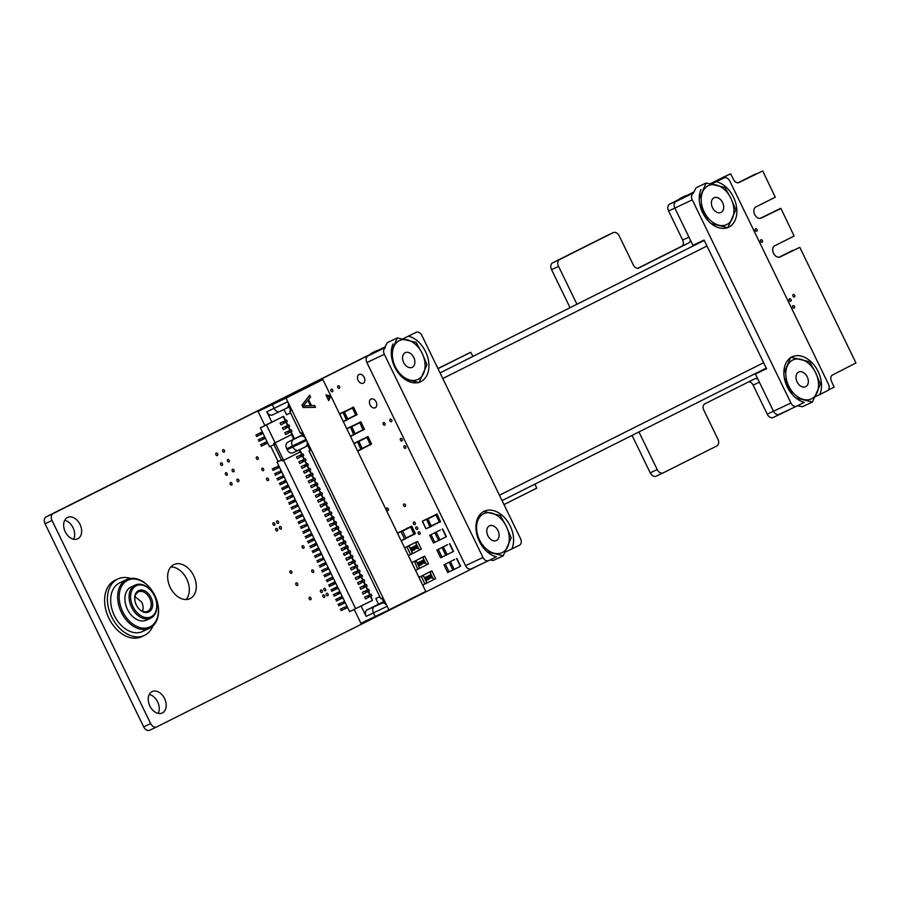 <?xml version="1.0" encoding="UTF-8"?>
<svg xmlns="http://www.w3.org/2000/svg" width="901" height="901" viewBox="0 0 901 901"><rect width="100%" height="100%" fill="white"/><g stroke="black" fill="none" stroke-linecap="round" stroke-linejoin="round"><path stroke-width="1.35" d="M828.289 390.065L834.135 387.126L831.488 381.224A5.091 3.548 -115.2 0 1 832.434 375.053L855.95 362.945L799.806 247.325L780.075 256.931A6.183 4.302 -115.2 0 1 780.018 256.954A6.183 4.302 -115.2 0 1 773.508 253.249A6.183 4.302 -115.2 0 1 774.68 245.815L794.119 236.062L780.953 208.491L761.21 218.076A6.172 4.302 -115.2 0 1 761.142 218.11A6.172 4.302 -115.2 0 1 754.644 214.404A6.172 4.302 -115.2 0 1 755.826 206.971L775.265 197.218L762.708 170.92L738.955 182.531A5.091 3.548 -115.2 0 1 738.888 182.565A5.091 3.548 -115.2 0 1 733.549 179.524L730.553 173.803L710.596 183.815M792.553 250.455L779.038 257.224M760.174 218.38L780.649 208.322M755.455 174.039L737.998 182.79M730.553 173.803L723.571 177.092L730.553 173.814M693.77 192.262L676.606 200.867A5.654 3.942 64.8 0 0 675.626 201.678M723.571 177.092L710.292 183.759M693.916 191.969L669.623 204.155A5.654 3.942 64.8 0 0 668.576 210.992L682.676 240.049A5.102 3.559 -115.2 0 1 681.719 246.232L637.795 268.261M690.346 240.015A5.102 3.559 -115.2 0 1 688.702 242.943L638.741 268.002A5.091 3.548 -115.2 0 1 638.685 268.036A5.091 3.548 -115.2 0 1 633.347 265.007L619.235 235.961A5.654 3.942 64.8 0 0 613.311 232.616A5.654 3.942 64.8 0 0 613.243 232.649L559.611 259.544A5.654 3.942 64.8 0 0 558.564 266.392L576.944 304.245M606.396 235.871A5.654 3.942 64.8 0 0 606.328 235.904A5.654 3.942 64.8 0 0 606.272 235.927L552.64 262.833A5.654 3.942 64.8 0 0 551.581 269.681L570.051 307.703M472.946 356.402L470.727 352.268L437.999 368.689M437.92 368.52L470.727 352.268M384.952 347.155L53.091 513.604A5.654 3.942 64.8 0 0 52.021 520.451L150.67 723.604A5.654 3.942 64.8 0 0 156.605 726.961A5.654 3.942 64.8 0 0 156.673 726.927L481.157 564.172M385.099 346.862L46.109 516.892A5.654 3.942 64.8 0 0 45.05 523.74L143.698 726.893A5.654 3.942 64.8 0 0 149.634 730.238A5.654 3.942 64.8 0 0 149.69 730.215L156.537 726.983M503.986 504.583L536.714 488.162L534.957 484.107M638.944 431.939L657.201 469.545A5.654 3.942 64.8 0 0 663.136 472.901A5.654 3.942 64.8 0 0 663.204 472.867L716.824 445.972A5.654 3.942 64.8 0 0 717.883 439.114L703.782 410.068A5.091 3.548 -115.2 0 1 704.728 403.896L754.689 378.837A5.102 3.559 -115.2 0 1 754.745 378.803A5.102 3.559 -115.2 0 1 757.978 379.287M632.052 435.397L650.229 472.834A5.654 3.942 64.8 0 0 656.165 476.178A5.654 3.942 64.8 0 0 656.221 476.145L663.068 472.924M748.663 381.855A5.102 3.559 -115.2 0 1 753.123 385.11L767.224 414.156A5.654 3.942 64.8 0 0 773.148 417.501A5.654 3.942 64.8 0 0 773.216 417.467L780.075 414.246M778.96 414.483A5.654 3.942 64.8 0 0 780.131 414.212A5.654 3.942 64.8 0 0 780.187 414.19L789.096 409.718M793.015 305.63A1.363 0.957 64.8 0 0 794.186 308.097A1.363 0.957 64.8 0 0 793.015 305.63M789.58 298.738A1.363 0.957 64.8 0 0 790.763 301.204A1.363 0.957 64.8 0 0 789.58 298.738M793.229 294.514A1.363 0.957 64.8 0 0 794.412 296.981A1.363 0.957 64.8 0 0 793.229 294.514M416.149 526.961A1.363 0.957 64.8 0 0 417.321 529.428A1.363 0.957 64.8 0 0 416.149 526.961M413.762 522.039A1.363 0.957 64.8 0 0 414.944 524.506A1.363 0.957 64.8 0 0 413.762 522.039M418.537 531.872A1.363 0.957 64.8 0 0 419.708 534.338A1.363 0.957 64.8 0 0 418.537 531.872M326.601 593.263A1.363 0.957 64.8 0 0 327.773 595.73A1.363 0.957 64.8 0 0 326.601 593.263M158.182 713.389A11.826 8.244 64.8 0 0 157.709 702.059A11.826 8.244 64.8 0 0 149.273 694.468M152.055 691.641A11.826 8.244 64.8 0 0 149.803 705.888A11.826 8.244 64.8 0 0 162.259 712.984A11.826 8.244 64.8 0 0 164.68 698.771A11.826 8.244 64.8 0 0 152.179 691.585A11.826 8.244 64.8 0 0 152.055 691.641M323.189 594.975A1.363 0.957 64.8 0 0 324.371 597.431A1.363 0.957 64.8 0 0 323.189 594.975M324.214 588.353A1.363 0.957 64.8 0 0 325.385 590.808A1.363 0.957 64.8 0 0 324.214 588.353M312.118 569.973A1.363 0.957 64.8 0 0 313.289 572.439A1.363 0.957 64.8 0 0 312.118 569.973M309.482 597.262A1.363 0.957 64.8 0 0 310.665 599.728A1.363 0.957 64.8 0 0 309.482 597.262M320.812 590.054A1.363 0.957 64.8 0 0 321.984 592.52A1.363 0.957 64.8 0 0 320.812 590.054M296.181 582.936A1.363 0.957 64.8 0 0 297.353 585.402A1.363 0.957 64.8 0 0 296.181 582.936M403.963 504.042A1.363 0.957 64.8 0 0 405.135 506.508A1.363 0.957 64.8 0 0 403.963 504.042M386.844 508.04A1.363 0.957 64.8 0 0 388.027 510.507A1.363 0.957 64.8 0 0 386.844 508.04M302.477 545.769A1.363 0.957 64.8 0 0 303.66 548.236A1.363 0.957 64.8 0 0 302.477 545.769M290.302 570.851A1.363 0.957 64.8 0 0 291.485 573.306A1.363 0.957 64.8 0 0 290.302 570.851M186.135 599.525A18.82 13.121 64.8 0 0 186.856 579.298A18.82 13.121 64.8 0 0 170.818 566.966M173.747 564.668A18.82 13.121 64.8 0 0 170.165 587.339A18.82 13.121 64.8 0 0 189.976 598.636A18.82 13.121 64.8 0 0 193.839 576.021A18.82 13.121 64.8 0 0 173.949 564.578A18.82 13.121 64.8 0 0 173.747 564.668M279.806 526.589A1.363 0.957 64.8 0 0 280.988 529.056A1.363 0.957 64.8 0 0 279.806 526.589M277.058 520.924A1.363 0.957 64.8 0 0 278.24 523.38A1.363 0.957 64.8 0 0 277.058 520.924M276.078 528.459A1.363 0.957 64.8 0 0 277.26 530.926A1.363 0.957 64.8 0 0 276.078 528.459M273.33 522.794A1.363 0.957 64.8 0 0 274.501 525.26A1.363 0.957 64.8 0 0 273.33 522.794M760.951 239.767A1.363 0.957 64.8 0 0 762.122 242.234A1.363 0.957 64.8 0 0 760.951 239.767M404.279 445.826A1.363 0.957 64.8 0 0 405.45 448.293A1.363 0.957 64.8 0 0 404.279 445.826M400.697 438.449A1.363 0.957 64.8 0 0 401.88 440.916A1.363 0.957 64.8 0 0 400.697 438.449M755.579 228.708A1.363 0.957 64.8 0 0 756.75 231.174A1.363 0.957 64.8 0 0 755.579 228.708M383.488 422.637A1.363 0.957 64.8 0 0 384.671 425.103A1.363 0.957 64.8 0 0 383.488 422.637M390.302 419.224A1.363 0.957 64.8 0 0 391.485 421.691A1.363 0.957 64.8 0 0 390.302 419.224M359.048 374.489A4.843 3.379 64.8 0 0 358.125 380.312A4.843 3.379 64.8 0 0 363.227 383.218A4.843 3.379 64.8 0 0 364.218 377.406A4.843 3.379 64.8 0 0 359.105 374.456A4.843 3.379 64.8 0 0 359.048 374.489M370.975 399.053A4.843 3.379 64.8 0 0 370.063 404.887A4.843 3.379 64.8 0 0 375.154 407.793A4.843 3.379 64.8 0 0 376.145 401.97A4.843 3.379 64.8 0 0 371.032 399.03A4.843 3.379 64.8 0 0 370.975 399.053M262.168 468.193A1.363 0.957 64.8 0 0 263.34 470.649A1.363 0.957 64.8 0 0 262.168 468.193M266.978 478.104A1.363 0.957 64.8 0 0 268.16 480.571A1.363 0.957 64.8 0 0 266.978 478.104M256.695 456.931A1.363 0.957 64.8 0 0 257.877 459.397A1.363 0.957 64.8 0 0 256.695 456.931M331.275 389.243A1.363 0.957 64.8 0 0 332.458 391.71A1.363 0.957 64.8 0 0 331.275 389.243M338.089 385.831A1.363 0.957 64.8 0 0 339.272 388.286A1.363 0.957 64.8 0 0 338.089 385.831M237.312 479.152A1.363 0.957 64.8 0 0 238.495 481.618A1.363 0.957 64.8 0 0 237.312 479.152M232.537 469.32A1.363 0.957 64.8 0 0 233.719 471.786A1.363 0.957 64.8 0 0 232.537 469.32M230.498 482.564A1.363 0.957 64.8 0 0 231.681 485.031A1.363 0.957 64.8 0 0 230.498 482.564M225.734 472.743A1.363 0.957 64.8 0 0 226.906 475.199A1.363 0.957 64.8 0 0 225.734 472.743M227.773 459.499A1.363 0.957 64.8 0 0 228.944 461.954A1.363 0.957 64.8 0 0 227.773 459.499M222.998 449.667A1.363 0.957 64.8 0 0 224.169 452.133A1.363 0.957 64.8 0 0 222.998 449.667M220.959 462.911A1.363 0.957 64.8 0 0 222.13 465.378A1.363 0.957 64.8 0 0 220.959 462.911M216.184 453.079A1.363 0.957 64.8 0 0 217.366 455.546A1.363 0.957 64.8 0 0 216.184 453.079M73.623 539.237A11.826 8.244 64.8 0 0 73.139 527.896A11.826 8.244 64.8 0 0 64.714 520.305M67.485 517.489A11.826 8.244 64.8 0 0 65.232 531.736A11.826 8.244 64.8 0 0 77.689 538.832A11.826 8.244 64.8 0 0 80.121 524.619A11.826 8.244 64.8 0 0 67.62 517.422A11.826 8.244 64.8 0 0 67.485 517.489M352.088 407.725L353.372 407.128M352.381 407.883L355.85 415.462L357.145 414.516L351.886 417.276M348.169 409.764L353.62 407.263L357.078 414.55L353.552 407.297M347.865 419.179L346.344 419.934L347.865 419.179L344.34 411.926L339.688 414.156M344.34 411.926L339.576 413.908L344.047 411.757M411.363 554.138L420.553 549.531M404.605 547.842L407.511 546.457A2.151 1.498 -115.2 0 1 407.534 546.445A2.151 1.498 -115.2 0 1 409.797 547.718L411.667 551.581A2.151 1.498 -115.2 0 1 411.273 554.194L410.597 554.532L406.847 546.794L416.69 541.85A2.151 1.498 64.8 0 0 415.992 543.314M405.923 547.166L412.624 543.799M420.654 549.486A2.151 1.498 -115.2 0 1 420.632 549.497A2.151 1.498 -115.2 0 1 418.379 548.225L416.499 544.35A2.151 1.498 -115.2 0 1 416.893 541.749L417.568 541.411L421.33 549.148L420.418 549.599A2.151 1.498 64.8 0 0 420.44 549.587L420.609 549.509M418.875 549.25A2.151 1.498 64.8 0 0 420.418 549.599M417.568 541.411L414.426 542.886M412.872 550.004L411.892 550.286L412.174 549.497L411.047 548.349L411.994 547.988L411.104 547.662L411.622 550.477L412.635 550.905L412.883 549.993M412.737 550.274L412.174 550.567M411.78 547.56L410.71 548.213M411.689 549.587L411.554 550.511L412.635 550.905M411.216 549.531L410.642 548.247M415.079 549.114L416.003 548.574L415.609 547.166L414.212 546.096L414.055 547.504L414.663 548.18L415.507 547.718L415.361 549.081M414.82 546.141L413.874 546.625M414.742 547.808L414.37 546.434L415.372 547.414L414.742 547.808L415.372 547.414M415.147 548.168L413.807 546.659M415.316 549.092L415.44 547.752M415.293 547.448L414.37 546.434M414.1 548.157L412.624 546.896L412.726 548.844L414.19 550.117L414.1 548.157M414.122 550.151L412.658 548.878L412.624 546.896M412.635 547.718L413.277 547.403L414.021 549.768L412.635 547.718M413.953 549.801L413.21 547.436M415.947 547.234L417.411 548.495L417.309 546.547L415.845 545.274L415.879 547.267L415.778 545.308M417.4 548.506L415.879 547.267M416.239 547.087L416.014 545.623L417.411 547.673L416.769 547.988L416.239 547.087M417.174 548.191L415.947 545.657M419.314 550.162L415.552 542.425L408.851 545.781L412.613 553.518M412.399 553.619L411.971 552.718M409.088 546.783L408.851 545.781M408.649 545.882L415.552 542.425M410.597 554.532L408.367 555.579M418.526 568.88L426.477 564.904L422.715 557.167L416.014 560.523L419.765 568.261M426.466 564.893L427.716 564.274M413.086 561.909L414.674 561.199A2.151 1.498 -115.2 0 1 414.697 561.188A2.151 1.498 -115.2 0 1 416.949 562.461L418.83 566.324A2.151 1.498 -115.2 0 1 418.424 568.936L417.76 569.274L414.483 561.289A2.151 1.498 64.8 0 0 414.46 561.3M427.817 564.229A2.151 1.498 -115.2 0 1 427.795 564.24A2.151 1.498 -115.2 0 1 425.531 562.967L423.65 559.093A2.151 1.498 -115.2 0 1 424.056 556.491L424.72 556.154L428.482 563.891L427.581 564.341A2.151 1.498 64.8 0 0 427.603 564.33L427.761 564.251M426.027 563.992A2.151 1.498 64.8 0 0 427.581 564.341M419.787 558.541L423.842 556.593A2.151 1.498 64.8 0 0 423.155 558.057M424.72 556.154L421.589 557.629M420.024 564.747L419.055 565.028L419.337 564.24L418.21 563.091L419.145 562.742L418.255 562.404L418.785 565.22L419.787 565.648L420.046 564.736M418.931 562.303L417.873 562.956M418.774 564.364L418.717 565.254L419.787 565.648M418.379 564.274L417.794 562.99M422.231 563.857L423.166 563.316L422.772 561.909L421.375 560.839L421.206 562.247L421.826 562.922L422.67 562.461L422.524 563.823M421.983 560.884L421.319 560.861M422.332 562.9L421.139 562.28L421.375 560.839M421.905 562.551L421.533 561.177L422.524 562.156L421.905 562.551L422.524 562.156M422.479 563.835L422.603 562.494M422.456 562.19L421.533 561.177M421.251 562.9L419.787 561.638L419.889 563.587L421.353 564.859L421.251 562.9M419.798 562.461L420.44 562.145L421.184 564.51L419.798 562.461M421.116 564.544L420.362 562.179M421.285 564.893L419.81 563.621L419.72 561.672M423.098 561.976L424.574 563.249L424.472 561.289L423.008 560.017L423.031 562.01L422.952 560.05M424.506 563.271L423.031 562.01M423.391 561.83L423.177 560.366L424.562 562.415L423.932 562.742L423.391 561.83M424.337 562.934L423.098 560.399M419.562 568.362L419.123 567.461M416.239 561.526L416.014 560.523M415.8 560.625L422.715 557.167M417.76 569.274L415.53 570.322M411.768 562.584L413.998 561.537M425.689 583.623L434.868 579.016M420.238 576.651L421.826 575.942A2.151 1.498 -115.2 0 1 421.848 575.93A2.151 1.498 -115.2 0 1 424.112 577.203L425.993 581.077A2.151 1.498 -115.2 0 1 425.587 583.679L424.923 584.017L421.161 576.28L421.826 575.942M434.969 578.971A2.151 1.498 -115.2 0 1 434.946 578.983A2.151 1.498 -115.2 0 1 432.694 577.71L430.813 573.836A2.151 1.498 -115.2 0 1 431.219 571.234L431.883 570.896L435.645 578.633L434.969 578.971M433.19 578.735A2.151 1.498 64.8 0 0 434.744 579.084A2.151 1.498 64.8 0 0 434.766 579.073L434.924 578.994M426.939 573.284L431.005 571.335A2.151 1.498 64.8 0 0 430.306 572.799M431.883 570.896L428.741 572.372M427.187 579.489L426.218 579.771L426.5 578.983L425.362 577.834L426.308 577.485L425.418 577.147L425.948 579.962L426.95 580.39L427.209 579.478M426.094 577.045L425.373 577.169M425.936 579.106L425.869 579.996L426.95 580.39M425.531 579.016L424.957 577.732L426.027 577.079L425.418 577.147M429.394 578.6L430.329 578.059L429.935 576.651L428.527 575.581L428.369 576.989L428.989 577.665L429.833 577.203L429.676 578.566M429.135 575.626L428.527 575.581M429.056 577.293L428.696 575.919L429.383 577.271M429.394 577.687L428.302 577.023L428.459 575.615M429.631 578.577L429.766 577.237M429.619 576.933L428.696 575.919M428.414 577.642L426.95 576.381L427.04 578.329L428.504 579.602L428.414 577.642M426.95 577.203L427.592 576.899L428.347 579.253L426.95 577.203M428.268 579.287L427.524 576.922M428.437 579.636L426.973 578.363L426.871 576.415M430.261 576.719L431.725 577.992L431.635 576.032L430.16 574.759L430.194 576.753L430.115 574.793M431.658 578.014L430.194 576.753M430.554 576.572L430.329 575.108L431.725 577.158L431.095 577.485L430.554 576.572M431.489 577.676L430.261 575.142M433.629 579.647L429.878 571.91L423.166 575.266L426.928 583.003M426.714 583.105L426.286 582.204M423.402 576.28L423.166 575.266M422.963 575.367L429.878 571.91M424.923 584.017L422.682 585.064M418.92 577.327L421.161 576.28M436.197 532.164L439.947 539.902L434.811 542.346L431.061 534.608L429.709 535.284L433.471 543.021L434.811 542.346L431.061 534.608L440.454 529.934M439.947 539.902L446.096 536.816L442.357 529.045M431.061 534.608L439.102 530.576L429.709 535.273L431.061 534.608L434.811 542.346M443.348 546.907L447.11 554.644L441.974 557.088L438.213 549.351L436.861 550.015L440.634 557.764L441.974 557.088L438.213 549.351L447.617 544.677M447.11 554.644L453.248 551.558L449.498 543.821M438.213 549.351L446.254 545.319L436.861 550.015L438.213 549.351L441.974 557.088M450.444 561.683L454.205 569.421L449.058 571.865L445.308 564.127L443.956 564.803L447.718 572.54L449.058 571.865L445.308 564.127L454.712 559.453M454.205 569.421L460.343 566.335L456.582 558.597M445.308 564.127L453.349 560.095L443.956 564.803L445.308 564.127L449.058 571.865M261.47 427.277L266.809 424.54L264.86 425.463L258.046 411.43L286.034 398.062L287.791 401.688A5.372 3.852 63.4 0 1 287.802 407.173L289.097 407.015L290.899 410.743L289.784 411.261L300.517 433.37L301.632 432.84L302.713 435.07L301.779 435.96A5.372 3.852 63.4 0 1 306.115 439.418L287.791 401.688L274.107 408.333A5.372 3.75 64.8 0 0 279.749 411.52A5.372 3.75 64.8 0 0 279.817 411.487L286.653 408.164A5.372 3.852 63.4 0 0 286.709 408.13L287.982 407.545M258.046 411.43L303.569 388.658L272.079 404.628L322.896 379.569L286.034 398.062M310.09 450.263L308.975 450.872L310.135 450.354L307.883 445.713L306.588 445.871A5.372 3.852 -116.6 0 0 306.577 440.386L388.905 609.921L360.918 623.289L354.217 609.481M361.121 606.058L366.133 616.385A5.372 3.75 -115.2 0 1 367.135 609.864L382.801 602.837A5.372 3.852 63.4 0 1 387.137 606.294L373.465 612.939L375.221 616.566M382.632 602.476L383.747 601.947L381.934 598.219L380.819 598.748L309.02 450.883M290.854 410.642L289.739 411.25L300.517 433.37M279.693 411.543L272.485 414.933A5.372 3.75 -115.2 0 1 272.429 414.967L286.709 408.13A5.372 3.852 63.4 0 0 287.802 407.173L286.777 408.108M308.975 450.872L380.819 598.748M291.519 434.597L293.76 439.204L287.712 442.233L301.598 435.6M301.565 435.6L301.779 435.96A5.372 3.852 63.4 0 0 300.27 436.219M305.563 446.795L298.546 450.207A5.372 3.75 -115.2 0 0 298.603 450.185L305.439 446.862A5.372 3.852 -116.6 0 0 305.507 446.828A5.372 3.852 -116.6 0 0 306.588 445.871L306.768 446.232M382.587 602.454L382.801 602.837A5.372 3.852 63.4 0 0 381.303 603.096M298.479 450.241L292.881 452.876A5.372 3.75 -115.2 0 1 292.825 452.899A5.372 3.75 -115.2 0 1 287.182 449.723L286.709 448.754A5.372 3.75 -115.2 0 1 287.712 442.233M298.997 449.993L299.999 452.065L282.227 460.985L281.709 459.915L283.049 459.251L281.416 460.017L273.96 444.666M272.429 414.967A5.372 3.75 -115.2 0 1 266.786 411.78L271.832 422.175L283.567 416.296L266.459 424.968L275.12 442.819L273.724 443.472L274.242 444.542L275.582 443.866L283.049 459.251M291.023 431.647L294.492 438.787L293.76 439.204M294.492 438.787L302.556 434.744M322.896 379.569L425.768 591.428L388.905 609.921M311.498 405.585L308.559 399.537L310.541 397.037L309.662 395.224L301.959 405.112L303.13 407.522L315.53 407.32L314.652 405.506L311.363 405.653L308.424 399.605L310.406 397.104L309.561 395.359M330.813 396.046L325.925 394.886L328.741 400.697L330.813 396.046L329.417 396.699L326.466 396.001M310.496 405.709L303.4 405.889L307.849 400.269L310.496 405.709L303.254 405.957L307.849 400.269M270.672 446.22L278.127 461.571M271.832 422.175L266.809 424.54M284.006 409.471L286.586 414.787L290.516 412.849M283.567 416.296L285.606 420.485M286.327 421.972L287.948 425.328M288.669 426.815L290.302 430.16M367.135 609.864L378.533 604.154L375.83 598.591L379.749 596.62L375.83 598.591M299.751 449.633L302.049 454.352M302.77 455.838L304.392 459.183M305.112 460.67L306.745 464.026M307.466 465.513L309.088 468.858M309.809 470.345L311.442 473.701M312.163 475.187L313.785 478.532M314.505 480.019L316.138 483.364M316.859 484.862L318.481 488.207M319.213 489.694L320.835 493.038M321.556 494.536L323.177 497.881M323.91 499.368L325.531 502.713M326.252 504.211L327.885 507.556M328.606 509.042L330.228 512.387M330.949 513.874L332.582 517.23M333.302 518.717L334.924 522.062M335.645 523.549L337.278 526.905M337.999 528.391L339.621 531.736M340.341 533.223L341.975 536.579M342.695 538.066L344.317 541.411M345.038 542.898L346.671 546.254M347.392 547.74L349.014 551.085M349.746 552.572L351.367 555.928M352.088 557.415L353.71 560.76M354.442 562.247L356.064 565.603M356.785 567.089L358.418 570.434M359.139 571.921L360.76 575.277M361.481 576.764L363.114 580.109M363.835 581.596L365.457 584.94M366.178 586.438L367.811 589.783M368.532 591.27L370.153 594.615M370.874 596.113L372.44 600.314M383.612 601.665L378.533 604.154M281.394 459.972L277.001 462.134L349.599 611.644L372.462 600.37L370.491 596.304M261.448 427.232L263.374 426.331L260.355 427.84L269.534 446.75L274.242 444.542M277.001 462.134L281.709 459.915M299.999 452.065L282.227 460.985M283.624 460.332L355.704 608.772M266.459 424.968L260.355 427.84M290.629 431.838L291.879 434.417L275.12 442.819M283.218 416.566L285.212 420.677M285.932 422.164L287.565 425.52M288.286 427.006L289.908 430.351L291.248 429.732L289.21 430.746L289.908 432.187L285.662 434.507L284.784 432.694L289.21 430.746M287.07 431.77L289.908 430.385M284.727 426.939L288.894 424.889L286.856 425.903L287.565 427.356L283.319 429.676L282.43 427.851L286.856 425.903M282.373 422.096L286.552 420.057L284.513 421.071L285.212 422.513L280.966 424.833L280.087 423.019L284.513 421.071M300.382 451.919L301.655 454.532L302.984 453.913L300.945 454.926L301.655 456.379L297.409 458.699L296.53 456.875L300.945 454.926M302.376 456.03L303.997 459.375L305.338 458.744L303.299 459.758L304.009 461.211L299.763 463.531L298.873 461.717L303.299 459.758M304.729 460.861L306.351 464.206M307.072 465.704L308.705 469.049M309.426 470.536L311.048 473.881M311.769 475.379L313.402 478.724L314.731 478.093L312.692 479.107L313.402 480.56L309.156 482.88L308.266 481.066L312.692 479.107M314.122 480.21L315.744 483.555L317.084 482.936L315.046 483.95L315.744 485.402L311.498 487.711L310.62 485.898L315.046 483.95M316.465 485.053L318.076 488.398L319.427 487.768L317.389 488.781L318.098 490.234L313.852 492.554L312.962 490.741L317.389 488.781M318.819 489.885L320.441 493.23L321.781 492.61L319.742 493.624L320.441 495.077L316.195 497.386L315.316 495.573L319.742 493.624M321.161 494.728L322.795 498.073L324.123 497.442L322.085 498.456L322.795 499.909L318.549 502.229L317.659 500.415L322.085 498.456M323.515 499.559L325.137 502.904L326.477 502.285L324.439 503.299L325.137 504.751L320.891 507.06L320.013 505.247L324.439 503.299M325.869 504.391L327.48 507.747L328.82 507.117L326.781 508.13L327.491 509.583L323.245 511.903L322.367 510.079L326.781 508.13M328.212 509.234L329.834 512.579M330.566 514.066L332.187 517.422L333.528 516.791L331.489 517.805L332.187 519.258L327.941 521.578L327.063 519.753L331.489 517.805M332.908 518.908L334.541 522.253M335.262 523.74L336.884 527.096L338.224 526.466L336.186 527.479L336.884 528.932L332.638 531.252L331.759 529.428L336.186 527.479M337.605 528.583L339.238 531.928L340.567 531.308L338.528 532.322L339.238 533.764L334.992 536.084L334.102 534.27L338.528 532.322M339.959 533.415L341.58 536.771L342.921 536.14L340.882 537.154L341.58 538.607L337.334 540.927L336.456 539.102L340.882 537.154M342.301 538.257L343.934 541.602M344.655 543.089L346.277 546.445L347.617 545.815L345.579 546.828L346.277 548.281L342.031 550.601L341.152 548.777L345.579 546.828M346.998 547.932L348.631 551.277L349.96 550.646L347.921 551.671L348.631 553.113L344.385 555.433L343.495 553.619L347.921 551.671M349.351 552.764L350.962 556.12L352.314 555.489L350.275 556.503L350.973 557.956L346.727 560.276L345.849 558.451L350.275 556.503M351.705 557.606L353.327 560.951M354.048 562.438L355.67 565.783L357.01 565.164L354.971 566.177L355.67 567.63L351.424 569.95L350.545 568.126L354.971 566.177M356.402 567.281L358.024 570.626L359.353 569.995L357.314 571.009L358.024 572.462L353.778 574.782L352.899 572.968L357.314 571.009M358.744 572.112L360.366 575.457L361.706 574.838L359.668 575.852L360.377 577.304L356.132 579.625L355.242 577.8L359.668 575.852M361.098 576.955L362.72 580.3L364.06 579.67L362.022 580.683L362.72 582.136L358.474 584.456L357.596 582.643L362.022 580.683M363.441 581.787L365.074 585.132L366.403 584.512L364.364 585.526L365.074 586.979L360.828 589.288L359.938 587.475L364.364 585.526M365.795 586.63L367.405 589.975L368.757 589.344L366.718 590.358L367.417 591.811L363.171 594.131L362.292 592.317L366.718 590.358M368.137 591.461L369.759 594.84L371.099 594.187L369.061 595.201L369.77 596.653L365.524 598.962L364.635 597.149L369.061 595.201M366.932 596.225L369.748 594.818M364.578 591.394L367.405 589.975M362.236 586.551L365.063 585.166M359.882 581.719L362.72 580.323M357.539 576.877L360.366 575.491M355.185 572.045L358.024 570.66M352.832 567.202L355.67 565.817M350.489 562.37L354.656 560.321L352.618 561.334L353.327 562.787L349.081 565.107L348.203 563.294L352.618 561.334M348.135 557.528L350.962 556.12M345.793 552.696L348.619 551.311M343.439 547.853L346.277 546.468M341.096 543.021L345.263 540.972L343.225 541.997L343.934 543.438L339.688 545.758L338.799 543.945L343.225 541.997M338.742 538.19L341.58 536.793M336.4 533.347L339.226 531.962M334.046 528.515L336.884 527.119M331.703 523.672L335.87 521.634L333.832 522.648L334.541 524.089L330.295 526.409L329.406 524.596L333.832 522.648M329.349 518.841L332.187 517.444M327.007 513.998L331.174 511.959L329.135 512.973L329.845 514.426L325.588 516.735L324.709 514.921L329.135 512.973M324.653 509.166L327.48 507.747M322.299 504.323L325.137 502.938M319.956 499.492L322.795 498.095M317.603 494.649L320.441 493.264M315.26 489.817L318.076 488.398M312.906 484.975L315.744 483.589M310.563 480.143L313.39 478.746M308.21 475.3L312.388 473.262L310.349 474.275L311.048 475.728L306.802 478.048L305.923 476.224L310.349 474.275M305.867 470.468L310.034 468.419L307.996 469.432L308.705 470.885L304.459 473.205L303.569 471.392L307.996 469.432M303.513 465.626L307.691 463.587L305.653 464.601L306.351 466.054L302.105 468.374L301.227 466.549L305.653 464.601M301.171 460.794L303.997 459.409M298.817 455.951L301.655 454.566M371.809 595.64L371.099 594.187L371.809 595.64L369.77 596.653M369.455 590.797L368.757 589.344L369.455 590.797L367.417 591.811M366.392 584.524L367.112 585.965L365.074 586.979M364.759 581.122L364.06 579.67L364.759 581.122L362.72 582.136M362.416 576.291L361.706 574.838L362.416 576.291L360.377 577.304M360.062 571.448L359.353 569.995L360.062 571.448L358.024 572.462M357.72 566.616L357.01 565.164L357.72 566.616L355.67 567.63M355.366 561.774L354.656 560.321L355.366 561.774L353.327 562.787M352.302 555.5L353.012 556.942L350.973 557.956M349.948 550.657L350.669 552.099L348.631 553.113M348.315 547.267L347.617 545.815L348.315 547.267L346.277 548.281M345.973 542.425L345.263 540.972L345.973 542.425L343.934 543.438M342.909 536.151L343.619 537.593L341.58 538.607M341.276 532.75L340.567 531.308L341.276 532.75L339.238 533.764M338.922 527.918L338.224 526.466L338.922 527.918L336.884 528.932M336.58 523.076L335.87 521.634L336.58 523.076L334.541 524.089M333.505 516.802L334.226 518.244L332.187 519.258M331.883 513.401L331.174 511.959L331.883 513.401L329.845 514.426M328.809 507.128L329.529 508.569L327.491 509.583M326.466 502.285L327.176 503.738L325.137 504.751M324.833 498.895L324.123 497.442L324.833 498.895L322.795 499.909M322.479 494.063L321.781 492.61L322.479 494.063L320.441 495.077M320.137 489.22L319.427 487.768L320.137 489.22L318.098 490.234M317.783 484.389L317.084 482.936L317.783 484.389L315.744 485.402M315.44 479.546L314.731 478.093L315.44 479.546L313.402 480.56M313.086 474.714L312.388 473.262L313.086 474.714L311.048 475.728M310.023 468.43L310.744 469.871L308.705 470.885M307.669 463.598L308.39 465.04L306.351 466.054M305.326 458.755L306.047 460.197L304.009 461.211M303.693 455.365L302.984 453.913L303.693 455.365L301.655 456.379M291.947 431.174L291.248 429.732L291.947 431.174L289.908 432.187M289.604 426.342L288.894 424.889L289.604 426.342L287.565 427.356M286.541 420.057L287.25 421.499L285.212 422.513M343.349 607.736L340.33 609.245M347.595 607.499L341.04 610.698M341.378 608.761L342.087 610.202M341.006 602.893L337.988 604.413M345.241 602.668L338.686 605.866M339.035 603.918L339.733 605.371M342.189 596.372L335.634 599.57M338.652 598.061L342.177 596.349M342.898 597.825L336.343 601.023M336.681 599.086L337.391 600.528M339.835 591.54L333.291 594.739M336.31 593.218L339.823 591.518M340.544 592.993L333.989 596.192M334.339 594.243L335.037 595.696M337.492 586.697L330.937 589.896M333.956 588.387L337.481 586.675M338.19 588.15L331.647 591.349M331.985 589.412L332.694 590.853M335.138 581.866L328.595 585.064M331.613 583.555L335.127 581.843M335.848 583.319L329.293 586.517M329.642 584.569L330.34 586.022M332.796 577.034L326.241 580.221M329.259 578.712L332.784 577M333.494 578.476L326.95 581.674M327.288 579.737L327.998 581.19M326.905 573.881L323.898 575.39M331.151 573.644L324.597 576.843M324.946 574.894L325.644 576.347M324.563 569.038L321.544 570.547M328.797 568.801L322.254 572M322.592 570.063L323.301 571.516M325.745 562.517L319.202 565.715M322.209 564.206L325.734 562.494M326.455 563.97L319.9 567.168M320.238 565.22L320.947 566.673M319.866 559.363L316.848 560.872M324.101 559.127L317.557 562.325M317.895 560.388L318.605 561.841M317.512 554.532L314.494 556.041M321.758 554.295L315.204 557.494M315.541 555.545L316.251 556.998M318.706 548.011L312.151 551.209M315.17 549.689L318.684 547.977M319.405 549.464L312.861 552.651M313.199 550.714L313.897 552.167M316.352 543.168L309.798 546.366M312.816 544.857L316.341 543.145M317.062 544.621L310.507 547.819M310.845 545.871L311.555 547.324M313.998 538.336L307.455 541.535M310.473 540.014L313.987 538.302M314.708 539.789L308.153 542.976M308.502 541.039L309.201 542.492M311.656 533.493L305.101 536.692M308.119 535.183L311.645 533.471M312.354 534.946L305.811 538.145M306.149 536.196L306.858 537.649M309.302 528.662L302.759 531.86M305.777 530.34L309.291 528.639M310.012 530.115L303.457 533.302M303.806 531.365L304.504 532.818M303.423 525.508L300.405 527.017M307.658 525.272L301.114 528.47M301.452 526.522L302.162 527.975M301.08 520.665L298.062 522.186M305.315 520.44L298.76 523.639M299.109 521.69L299.808 523.143M302.263 514.144L295.708 517.343M298.727 515.834L302.252 514.122M302.961 515.597L296.418 518.796M296.756 516.847L297.465 518.3M296.373 510.991L293.366 512.511M300.619 510.766L294.064 513.964M294.413 512.016L295.111 513.469M294.03 506.159L291.012 507.668M298.265 505.923L291.721 509.121M292.059 507.184L292.769 508.626M295.213 499.638L288.669 502.837M291.676 501.316L295.201 499.616M295.922 501.091L289.367 504.29M289.705 502.341L290.415 503.794M292.87 494.795L286.315 497.994M289.334 496.485L292.859 494.773M293.568 496.248L287.025 499.447M287.363 497.51L288.061 498.951M290.516 489.964L283.961 493.162M286.98 491.642L290.505 489.941M291.226 491.417L284.671 494.615M285.009 492.667L285.718 494.12M288.174 485.121L281.619 488.319M284.637 486.81L288.151 485.098M288.872 486.574L282.317 489.772M282.666 487.835L283.364 489.277M285.82 480.289L279.265 483.488M282.283 481.979L285.808 480.267M286.529 481.742L279.974 484.941M280.312 482.992L281.022 484.445M279.941 477.136L276.922 478.645M284.175 476.899L277.621 480.098M277.97 478.161L278.668 479.602M277.587 472.304L274.568 473.813M281.822 472.068L275.278 475.266M275.616 473.318L276.325 474.771M275.244 467.461L272.226 468.97M279.479 467.225L272.924 470.423M273.273 468.486L273.972 469.939M267.034 441.591L260.479 444.79M263.497 443.281L267.023 441.569M267.732 443.044L261.189 446.243M261.527 444.294L262.225 445.747M264.68 436.76L258.125 439.958M261.144 438.438L264.669 436.726M265.39 438.213L258.835 441.4M259.173 439.463L259.882 440.916M262.337 431.917L255.783 435.115M258.801 433.606L262.315 431.894M263.036 433.37L256.481 436.568M256.83 434.62L257.528 436.073M314.652 405.506L311.363 405.653M315.361 407.32L314.517 405.574M328.167 399.515L329.417 396.699M406.013 538.505L404.56 538.933L401.035 531.68L402.544 530.926L397.431 533.065L402.251 530.768M402.544 530.926L406.069 538.179M406.374 528.763L410.586 526.894L414.055 534.473L415.35 533.527L411.836 526.263L415.237 533.876L410.09 536.275M406.464 528.538L407.646 527.941L406.464 528.538M435.566 514.64L436.85 514.054M435.859 514.809L439.384 522.062L435.363 524.191M431.647 516.678L437.098 514.178L440.499 521.792L437.03 514.212M431.342 526.094L429.822 526.848L431.342 526.094L427.817 518.841L422.513 521.071L425.914 528.684L422.456 521.397M427.817 518.841L422.513 521.071L427.524 518.683M366.572 437.131L367.856 436.535M366.865 437.289L370.322 444.869L371.629 443.923L366.358 446.682M362.641 439.17L368.104 436.67L371.561 443.956L368.036 436.703M362.337 448.585L360.828 449.34L362.337 448.585L358.823 441.332L354.003 443.63M358.823 441.332L353.89 443.382L358.53 441.163M353.879 443.382L354.679 442.977M359.409 422.389L360.693 421.792M359.702 422.546L363.171 430.126L364.466 429.18L359.206 431.939M355.49 424.427L360.941 421.927L364.398 429.214L360.873 421.961M355.185 433.843L353.665 434.597L355.185 433.843L351.66 426.59L346.851 428.887M351.66 426.59L346.727 428.639L351.367 426.421M157.236 601.688A26.884 18.741 -115.2 0 1 157.27 601.812A26.884 18.741 -115.2 0 1 149.555 628.234A26.884 18.741 -115.2 0 1 121.139 611.88A26.884 18.741 -115.2 0 1 126.658 579.58A26.884 18.741 -115.2 0 1 151.931 590.47A26.884 18.741 -115.2 0 1 151.999 590.572M126.658 579.58L119.675 582.857A26.884 18.741 64.8 0 0 114.168 615.169A26.884 18.741 64.8 0 0 142.583 631.511L149.555 628.234M154.893 595.505A25.814 17.997 64.8 0 0 152.078 590.684A25.814 17.997 64.8 0 0 120.52 588.668A25.814 17.997 64.8 0 0 138.641 627.164A25.814 17.997 64.8 0 0 157.202 601.564A25.814 17.997 64.8 0 0 154.893 595.505M135.206 585.064L131.017 587.035A18.279 12.749 64.8 0 0 127.266 608.997A18.279 12.749 64.8 0 0 146.593 620.113L150.771 618.142A18.279 12.749 -115.2 0 1 131.456 607.037A18.279 12.749 -115.2 0 1 135.206 585.064A18.279 12.749 -115.2 0 1 152.393 592.475A18.279 12.749 -115.2 0 1 152.46 592.576M155.986 600.055A18.279 12.749 -115.2 0 1 156.019 600.179A18.279 12.749 -115.2 0 1 150.771 618.142M151.064 597.577A11.826 8.244 -115.2 0 1 149.622 611.452A11.826 8.244 -115.2 0 1 137.605 607.184A11.826 8.244 -115.2 0 1 135.251 602.195A11.826 8.244 -115.2 0 1 139.486 590.256A11.826 8.244 -115.2 0 1 151.064 597.577M154.409 595.899A17.209 11.995 64.8 0 0 152.539 592.678A17.209 11.995 64.8 0 0 131.501 591.338A17.209 11.995 64.8 0 0 143.574 617.005A17.209 11.995 64.8 0 0 155.952 599.942A17.209 11.995 64.8 0 0 154.409 595.899M137.526 607.083A10.756 7.501 64.8 0 0 147.573 611.34A10.756 7.501 64.8 0 0 149.69 598.241A10.756 7.501 64.8 0 0 138.405 591.878A10.756 7.501 64.8 0 0 135.285 602.318M413.784 357.46A8.12 5.665 64.8 0 0 405.27 352.651A8.12 5.665 64.8 0 0 403.659 362.529A8.12 5.665 64.8 0 0 412.185 367.338A8.12 5.665 64.8 0 0 413.784 357.46M404.301 378.882L418.999 382.61L426.973 364.714L422.13 353.271L416.127 342.369L397.296 337.92L387.295 342.639L384.569 347.932M397.296 337.92L391.304 352.021M392.498 361.278L397.859 372.327M393.883 346.603A21.511 14.99 64.8 0 0 395.314 366.718A21.511 14.99 64.8 0 0 410.158 380.109A21.511 14.99 64.8 0 0 423.56 373.386A21.511 14.99 -115.2 0 0 422.13 353.271A21.511 14.99 64.8 0 0 407.297 339.88A21.511 14.99 64.8 0 0 393.883 346.603M378.668 350.084A22.052 15.373 64.8 0 0 376.314 350.883A22.052 15.373 64.8 0 0 373.78 352.539M376.314 350.883L372.823 352.516A22.052 15.373 64.8 0 0 370.029 354.42M402.747 338.9L416.239 332.311A5.372 3.75 64.8 0 0 416.183 332.334M488.567 560.681L471.246 568.835A5.372 3.75 -115.2 0 1 471.189 568.869A5.372 3.75 -115.2 0 1 465.547 565.682L366.898 362.529A5.372 3.75 -115.2 0 1 367.901 356.008L384.75 347.561M367.901 356.008L381.878 349.194M416.239 332.311A5.372 3.75 64.8 0 1 421.882 335.487L520.53 538.64A5.372 3.75 64.8 0 1 519.528 545.161L505.089 552.189M511.836 549.013A24.732 17.243 64.8 0 0 506.97 520.575A24.732 17.243 64.8 0 0 484.231 511.261A24.732 17.243 64.8 0 0 477.012 535.126A24.732 17.243 64.8 0 0 496.372 556.773L488.691 560.625A5.372 3.75 64.8 0 1 488.635 560.659A5.372 3.75 64.8 0 1 482.992 557.471L384.344 354.318L366.898 362.529M393.039 343.945A24.732 17.243 64.8 0 0 397.904 372.395A24.732 17.243 64.8 0 0 420.643 381.697A24.732 17.243 64.8 0 0 427.862 357.832A24.732 17.243 64.8 0 0 408.491 336.186M385.346 347.797A5.372 3.75 64.8 0 0 384.344 354.318M142.493 611.272A10.215 7.118 64.8 0 0 141.682 602.026L135.004 596.721M130.555 578.431A31.186 21.748 64.8 0 0 117.851 578.971A31.186 21.748 64.8 0 0 111.69 616.937A31.186 21.748 64.8 0 0 144.408 635.408A31.186 21.748 64.8 0 0 152.922 625.958M117.851 578.971L115.058 580.278A31.186 21.748 64.8 0 0 108.897 618.255A31.186 21.748 64.8 0 0 141.615 636.725L144.408 635.408M498.005 530.633A8.12 5.665 64.8 0 0 489.491 525.824A8.12 5.665 64.8 0 0 487.88 535.712A8.12 5.665 64.8 0 0 496.406 540.521A8.12 5.665 64.8 0 0 498.005 530.633M487.216 551.829L503.22 555.782L493.207 560.501L490.043 559.949M503.22 555.782L511.194 537.897L506.351 526.454L500.348 515.552L483.769 511.486M480.481 513.998L476.133 523.965M476.944 534.89L482.621 546.806M478.104 519.776A21.511 14.99 64.8 0 0 479.535 539.902A21.511 14.99 64.8 0 0 494.379 553.293A21.511 14.99 64.8 0 0 507.781 546.569A21.511 14.99 -115.2 0 0 506.351 526.454A21.511 14.99 64.8 0 0 491.507 513.052A21.511 14.99 64.8 0 0 478.104 519.776M711.599 184.007L724.179 177.857A5.372 3.75 64.8 0 1 729.821 181.045L828.458 384.198A5.372 3.75 64.8 0 1 827.456 390.707L819.775 394.57A24.732 17.243 64.8 0 0 814.909 366.121A24.732 17.243 64.8 0 0 792.159 356.807A24.732 17.243 64.8 0 0 784.951 380.684A24.732 17.243 64.8 0 0 804.311 402.319L796.63 406.171A5.372 3.75 64.8 0 1 796.563 406.205A5.372 3.75 64.8 0 1 790.92 403.017L692.283 199.864L674.838 208.075A5.372 3.75 -115.2 0 1 675.84 201.554L693.567 192.668M819.775 394.57L815.157 396.744M796.507 406.227L779.185 414.381A5.372 3.75 -115.2 0 1 779.128 414.415A5.372 3.75 -115.2 0 1 773.486 411.228L755.398 373.983L766.56 368.734L704.086 240.071L692.925 245.32L674.838 208.075L668.576 210.992M675.84 201.554L689.806 194.751M766.424 368.453L755.398 373.983M693.286 193.355A5.372 3.75 64.8 0 0 692.283 199.864M700.967 189.492A24.732 17.243 64.8 0 0 705.832 217.941A24.732 17.243 64.8 0 0 728.582 227.243A24.732 17.243 64.8 0 0 735.802 203.378A24.732 17.243 64.8 0 0 716.43 181.743M787.08 410.732A22.052 15.373 64.8 0 0 788.544 410.169A22.052 15.373 64.8 0 0 790.2 409.2M784.253 412.151A22.052 15.373 64.8 0 0 785.053 411.813L788.544 410.169M807.24 376.843A8.12 5.665 64.8 0 0 798.714 372.045A8.12 5.665 64.8 0 0 797.115 381.923A8.12 5.665 64.8 0 0 805.629 386.732A8.12 5.665 64.8 0 0 807.24 376.843M795.808 397.927L812.443 402.004L802.442 406.711L797.362 405.81M812.443 402.004L820.428 384.108L815.585 372.665L809.582 361.763L791.945 357.517M790.751 357.314L783.87 373.127M784.309 377.801L792.576 394.841M787.339 365.997A21.511 14.99 64.8 0 0 788.769 386.112A21.511 14.99 64.8 0 0 803.613 399.503A21.511 14.99 64.8 0 0 817.016 392.78A21.511 14.99 -115.2 0 0 815.585 372.665A21.511 14.99 64.8 0 0 800.741 359.274A21.511 14.99 64.8 0 0 787.339 365.997M722.602 202.556A8.12 5.665 64.8 0 0 714.088 197.747A8.12 5.665 64.8 0 0 712.488 207.635A8.12 5.665 64.8 0 0 721.003 212.445A8.12 5.665 64.8 0 0 722.602 202.556M711.216 223.639L727.817 227.716L735.802 209.82L730.948 198.378L724.945 187.476L706.114 183.027L696.113 187.735L693.365 193.073M706.114 183.027L699.221 198.862M699.672 203.491L707.938 220.52M702.701 191.71A21.511 14.99 64.8 0 0 704.143 211.825A21.511 14.99 64.8 0 0 718.975 225.216A21.511 14.99 64.8 0 0 732.389 218.493A21.511 14.99 -115.2 0 0 730.948 198.378A21.511 14.99 64.8 0 0 716.115 184.975A21.511 14.99 64.8 0 0 702.701 191.71M687.497 195.19A22.052 15.373 64.8 0 0 685.132 195.979A22.052 15.373 64.8 0 0 682.598 197.646M685.132 195.979L681.652 197.623A22.052 15.373 64.8 0 0 678.847 199.526M499.447 495.235L763.643 362.72M442.774 378.521L706.97 246.007M669.623 204.155L676.606 200.867M682.676 240.049L688.938 237.109M681.719 246.232L688.702 242.943M606.272 235.927L613.243 232.649M552.64 262.833L559.611 259.544M551.581 269.681L558.564 266.392M46.109 516.892L53.091 513.604M45.05 523.74L52.021 520.451M143.698 726.893L150.67 723.604M650.229 472.834L657.201 469.545M753.123 385.11L759.374 382.17M767.224 414.156L773.475 411.216M355.839 415.001L347.786 419.033M355.94 415.237L347.899 419.269L355.94 415.237M352.314 407.793L344.272 411.825M352.449 408.029L344.407 412.061M349.104 409.291L344.182 411.757L349.092 409.291M355.906 415.147L357.078 414.55M346.626 420.091L343.326 421.645L346.694 419.765L343.168 412.512L346.344 419.934L343.213 421.409M438.641 540.532L434.89 532.795M445.804 555.275L442.042 547.538M452.888 570.051L449.137 562.314M272.35 404.707L274.107 408.333L266.786 411.78M286.709 448.754L306.115 439.418L306.577 440.386L287.182 449.723M292.825 452.899L298.546 450.207A5.372 3.75 -115.2 0 1 292.904 447.031L292.431 446.063A5.372 3.75 64.8 0 1 293.433 439.542M374.467 606.418A5.372 3.75 64.8 0 0 373.465 612.939L366.133 616.385M367.777 595.82L368.486 597.273M365.434 590.988L366.133 592.441M363.08 586.146L363.79 587.598M360.738 581.314L361.436 582.767M358.384 576.471L359.094 577.924M356.041 571.639L356.74 573.092M353.688 566.797L354.397 568.249M351.334 561.965L352.043 563.418M348.991 557.133L349.701 558.575M346.637 552.29L347.347 553.743M344.295 547.459L344.993 548.9M341.941 542.616L342.65 544.069M339.598 537.784L340.296 539.226M337.244 532.942L337.954 534.394M334.902 528.11L335.6 529.563M332.548 523.267L333.257 524.72M330.205 518.435L330.904 519.888M327.851 513.593L328.561 515.045M325.509 508.761L326.207 510.214M323.155 503.918L323.864 505.371M320.801 499.086L321.511 500.539M318.458 494.244L319.157 495.696M316.105 489.412L316.814 490.865M313.762 484.569L314.46 486.022M311.408 479.737L312.118 481.19M309.066 474.895L309.764 476.347M306.712 470.063L307.421 471.516M304.369 465.22L305.067 466.673M302.015 460.388L302.725 461.841M299.673 455.557L300.371 456.998M287.926 431.365L288.624 432.818M285.572 426.533L286.281 427.986M283.229 421.691L283.928 423.143M345.77 606.576L346.468 608.029M344.396 607.24L345.106 608.693M343.416 601.744L344.126 603.197M342.053 602.409L342.752 603.861M341.074 596.901L341.772 598.354M339.7 597.566L340.409 599.019M338.72 592.07L339.429 593.522M337.357 592.734L338.055 594.187M336.366 587.227L337.075 588.68M335.003 587.891L335.713 589.344M334.023 582.395L334.733 583.848M332.649 583.06L333.359 584.512M331.669 577.552L332.379 579.005M330.307 578.217L331.016 579.67M329.327 572.721L330.025 574.174M327.953 573.385L328.662 574.838M326.973 567.878L327.682 569.331M325.61 568.542L326.308 569.995M324.63 563.046L325.329 564.499M323.256 563.711L323.966 565.164M322.276 558.203L322.986 559.656M320.914 558.868L321.612 560.321M319.934 553.372L320.632 554.825M318.56 554.036L319.269 555.489M317.58 548.529L318.29 549.982M316.217 549.193L316.915 550.646M315.237 543.697L315.936 545.15M313.863 544.362L314.573 545.815M312.884 538.866L313.593 540.307M311.521 539.53L312.219 540.972M310.541 534.023L311.239 535.476M309.167 534.687L309.876 536.14M308.187 529.191L308.897 530.633M306.824 529.856L307.523 531.297M305.833 524.348L306.543 525.801M304.47 525.013L305.18 526.466M303.491 519.517L304.189 520.958M302.117 520.181L302.826 521.623M301.137 514.674L301.846 516.127M299.774 515.338L300.472 516.791M298.794 509.842L299.492 511.284M297.42 510.507L298.13 511.948M296.44 504.999L297.15 506.452M295.077 505.664L295.776 507.117M294.098 500.168L294.796 501.62M292.724 500.832L293.433 502.285M291.744 495.325L292.453 496.778M290.381 495.989L291.079 497.442M289.401 490.493L290.099 491.946M288.027 491.158L288.737 492.61M287.047 485.65L287.757 487.103M285.685 486.315L286.383 487.768M284.705 480.819L285.403 482.272M283.331 481.483L284.04 482.936M282.351 475.976L283.06 477.429M280.988 476.64L281.686 478.093M279.997 471.144L280.707 472.597M278.634 471.809L279.344 473.262M277.654 466.301L278.353 467.754M276.28 466.966L276.99 468.419M265.908 442.121L266.617 443.574M264.545 442.785L265.243 444.238M263.565 437.289L264.263 438.731M262.191 437.954L262.901 439.395M261.211 432.446L261.921 433.899M259.848 433.111L260.547 434.564M402.612 531.072L410.665 527.029M402.477 530.835L410.529 526.792M402.387 530.768L407.308 528.301L402.387 530.768M406.103 538.28L414.145 534.248L406.103 538.28M406.002 538.032L414.043 534M404.831 539.102L401.193 540.814L404.842 539.091M397.555 533.313L401.035 531.68L404.56 538.933L401.08 540.577M414.111 534.147L415.282 533.561M410.586 526.894L411.768 526.308M411.577 526.139L410.304 526.736M439.316 521.916L431.264 525.947M439.418 522.152L431.376 526.195L439.418 522.152M435.791 514.708L427.75 518.739M435.926 514.944L427.885 518.987M432.581 516.205L427.66 518.683L432.57 516.217M439.339 522.377L440.499 521.792L439.328 522.377M439.384 522.062L440.555 521.476M431.286 526.421L430.115 527.006L426.646 519.426L429.822 526.848L426.162 528.819M423.684 520.485L422.389 521.431L425.914 528.684L430.104 527.006L425.993 528.65M370.311 444.396L362.27 448.439M370.412 444.644L362.371 448.675L370.412 444.644M366.797 437.199L358.756 441.231M366.932 437.435L358.891 441.467M363.576 438.697L358.654 441.163L363.576 438.697M370.39 444.553L371.561 443.956M362.292 448.901L361.11 449.498L357.641 441.918L360.828 449.34L357.528 450.894M361.11 449.498L357.641 451.131L361.11 449.498M363.159 429.653L355.107 433.696M363.261 429.901L355.208 433.933L363.261 429.901M359.634 422.456L351.593 426.488M359.769 422.693L351.728 426.725M356.424 423.954L351.491 426.421L356.413 423.954M363.227 429.811L364.398 429.214M353.947 434.755L350.489 436.388L354.014 434.428L350.489 427.175L353.665 434.597L350.376 436.14M465.547 565.682L482.992 557.471M773.486 411.228L790.92 403.017M613.311 232.616L606.328 235.904M156.605 726.961L149.634 730.238M663.136 472.901L656.165 476.178M780.131 414.212L773.148 417.501M340.206 413.57L339.564 413.897M347.809 419.506L346.637 420.091M446.367 536.681L442.605 528.943M453.518 551.423L449.757 543.686M460.614 566.2L456.852 558.462M366.403 584.512L367.112 585.965M352.314 555.489L353.012 556.942M349.96 550.646L350.669 552.099M342.921 536.14L343.619 537.593M333.528 516.791L334.226 518.244M328.82 507.117L329.529 508.569M326.477 502.285L327.176 503.738M310.034 468.419L310.744 469.871M307.691 463.587L308.39 465.04M305.338 458.744L306.047 460.197M286.552 420.057L287.25 421.499M397.431 533.065L398.411 532.57M347.527 428.234L346.727 428.639M355.129 434.158L353.958 434.755M471.189 568.869L488.635 560.659M779.128 414.415L796.563 406.205M440.048 372.901L704.244 240.398M502.06 500.607L766.255 368.092"/></g></svg>
